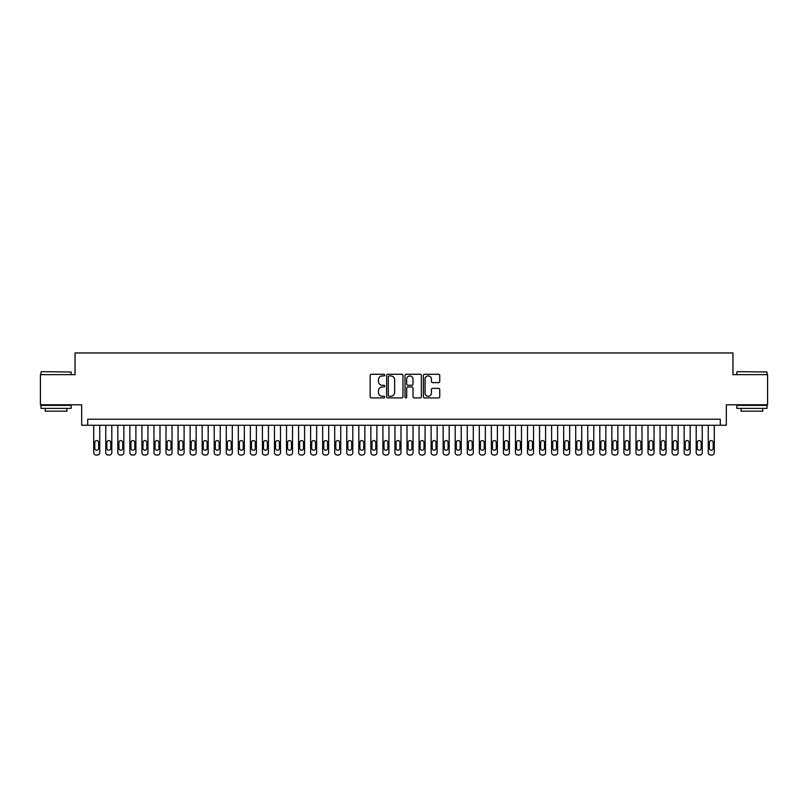 <?xml version="1.0" encoding="UTF-8"?>
<svg xmlns="http://www.w3.org/2000/svg" width="808" height="808" viewBox="0 0 808 808"><rect width="100%" height="100%" fill="white"/><g stroke="black" fill="none" stroke-linecap="round" stroke-linejoin="round"><path stroke-width="1.21" d="M384.719 375.104A0.828 0.828 0 0 0 383.891 374.276L371.326 374.276A1.182 1.182 0 0 0 370.145 375.457L370.145 396.748A1.182 1.182 0 0 0 371.326 397.93L383.891 397.93A0.828 0.828 0 0 0 384.719 397.102A0.828 0.828 0 0 0 383.891 396.274L382.265 396.274A3.788 3.788 0 0 1 378.477 392.496L378.477 390.719A3.788 3.788 0 0 1 382.265 386.931L383.891 386.931A0.828 0.828 0 0 0 384.719 386.103A0.828 0.828 0 0 0 383.891 385.275L382.265 385.275A3.788 3.788 0 0 1 378.477 381.497L378.477 379.72A3.788 3.788 0 0 1 382.265 375.932L383.891 375.932A0.828 0.828 0 0 0 384.719 375.104M438.562 382.618A1.182 1.182 0 0 0 439.744 381.437L439.744 375.457A1.182 1.182 0 0 0 438.562 374.276L424.614 374.276A1.182 1.182 0 0 0 423.422 375.457L423.422 396.748A1.182 1.182 0 0 0 424.614 397.93L438.562 397.93A1.182 1.182 0 0 0 439.744 396.748L439.744 389.537A1.182 1.182 0 0 0 438.562 388.355L432.593 388.355A1.182 1.182 0 0 0 431.411 389.537L431.411 393.112A3.161 3.161 0 0 1 428.25 396.274A3.161 3.161 0 0 1 425.079 393.112L425.079 379.093A3.161 3.161 0 0 1 428.25 375.932A3.161 3.161 0 0 1 431.411 379.093L431.411 381.437A1.182 1.182 0 0 0 432.593 382.618L438.562 382.618M720.302 425.271L726.331 425.271L726.331 404.788L767.6 404.788L767.6 374.659L732.957 374.659L732.957 352.965L75.043 352.965L75.043 374.659L40.4 374.659L40.4 404.788L81.669 404.788L81.669 425.271L720.302 425.271L720.302 419.241L87.698 419.241L87.698 425.271M402.97 375.457A1.182 1.182 0 0 0 401.778 374.276L387.83 374.276A1.182 1.182 0 0 0 386.638 375.457L386.638 396.748A1.182 1.182 0 0 0 387.83 397.93L401.778 397.93A1.182 1.182 0 0 0 402.97 396.748L402.97 375.457M406.222 374.276L420.17 374.276A1.182 1.182 0 0 1 421.362 375.457L421.362 396.748A1.182 1.182 0 0 1 420.17 397.93L414.201 397.93A1.182 1.182 0 0 1 413.019 396.748L413.019 388.113A1.182 1.182 0 0 0 411.838 386.931L407.878 386.931A1.182 1.182 0 0 0 406.687 388.113L406.687 397.102A0.828 0.828 0 0 1 405.858 397.93A0.828 0.828 0 0 1 405.03 397.102L405.03 375.457A1.182 1.182 0 0 1 406.222 374.276M389.123 375.932A0.828 0.828 0 0 0 388.294 376.76L388.294 395.445A0.828 0.828 0 0 0 389.123 396.274L390.84 396.274A3.788 3.788 0 0 0 394.627 392.496L394.627 379.72A3.788 3.788 0 0 0 390.84 375.932L389.123 375.932M413.019 379.154A3.161 3.161 0 0 0 409.858 375.993A3.161 3.161 0 0 0 406.687 379.154L406.687 384.093A1.182 1.182 0 0 0 407.878 385.275L411.838 385.275A1.182 1.182 0 0 0 413.019 384.093L413.019 379.154M99.748 425.271L99.748 452.621A2.414 2.414 90.1 0 1 97.334 455.035L96.132 455.035A2.414 2.414 90.1 0 1 93.718 452.621L93.718 425.271M98.657 448.278L98.657 442.501A1.929 1.929 90.1 0 0 96.728 440.572A1.929 1.929 90.1 0 0 94.809 442.501L94.809 448.278A1.929 1.929 90.1 0 0 96.728 450.207A1.929 1.929 90.1 0 0 98.657 448.278M41.36 371.65L71.124 372.003L41.36 371.65M56.065 408.394L41.006 408.394L41.006 405.384L71.124 405.384L71.124 408.394L56.065 408.394M66.912 408.394L66.912 411.171L45.218 411.171L45.218 408.394M737.239 371.65L766.994 372.003L737.239 371.65M751.935 408.394L736.876 408.394L736.876 405.384L766.994 405.384L766.994 408.394L751.935 408.394M762.782 408.394L762.782 411.171L741.087 411.171L741.087 408.394M111.797 425.271L111.797 452.621A2.414 2.414 90.1 0 1 109.383 455.035L108.181 455.035A2.414 2.414 90.1 0 1 105.767 452.621L105.767 425.271M110.706 448.278L110.706 442.501A1.929 1.929 90.1 0 0 108.787 440.572A1.929 1.929 90.1 0 0 106.858 442.501L106.858 448.278A1.929 1.929 90.1 0 0 108.787 450.207A1.929 1.929 90.1 0 0 110.706 448.278M123.846 425.271L123.846 452.621A2.414 2.414 90.1 0 1 121.432 455.035L120.23 455.035A2.414 2.414 90.1 0 1 117.817 452.621L117.817 425.271M122.755 448.278L122.755 442.501A1.929 1.929 90.1 0 0 120.836 440.572A1.929 1.929 90.1 0 0 118.907 442.501L118.907 448.278A1.929 1.929 90.1 0 0 120.836 450.207A1.929 1.929 90.1 0 0 122.755 448.278M135.896 425.271L135.896 452.621A2.414 2.414 90.1 0 1 133.482 455.035L132.28 455.035A2.414 2.414 90.1 0 1 129.866 452.621L129.866 425.271M134.805 448.278L134.805 442.501A1.929 1.929 90.1 0 0 132.886 440.572A1.929 1.929 90.1 0 0 130.957 442.501L130.957 448.278A1.929 1.929 90.1 0 0 132.886 450.207A1.929 1.929 90.1 0 0 134.805 448.278M147.945 425.271L147.945 452.621A2.414 2.414 90.1 0 1 145.531 455.035L144.329 455.035A2.414 2.414 90.1 0 1 141.915 452.621L141.915 425.271M146.864 448.278L146.864 442.501A1.929 1.929 90.1 0 0 144.935 440.572A1.929 1.929 90.1 0 0 143.006 442.501L143.006 448.278A1.929 1.929 90.1 0 0 144.935 450.207A1.929 1.929 90.1 0 0 146.864 448.278M159.994 425.271L159.994 452.621A2.414 2.414 90.1 0 1 157.58 455.035L156.378 455.035A2.414 2.414 90.1 0 1 153.964 452.621L153.964 425.271M158.913 448.278L158.913 442.501A1.929 1.929 90.1 0 0 156.984 440.572A1.929 1.929 90.1 0 0 155.055 442.501L155.055 448.278A1.929 1.929 90.1 0 0 156.984 450.207A1.929 1.929 90.1 0 0 158.913 448.278M172.043 425.271L172.043 452.621A2.414 2.414 90.1 0 1 169.629 455.035L168.428 455.035A2.414 2.414 90.1 0 1 166.014 452.621L166.014 425.271M170.963 448.278L170.963 442.501A1.929 1.929 90.1 0 0 169.034 440.572A1.929 1.929 90.1 0 0 167.105 442.501L167.105 448.278A1.929 1.929 90.1 0 0 169.034 450.207A1.929 1.929 90.1 0 0 170.963 448.278M184.093 425.271L184.093 452.621A2.414 2.414 90.1 0 1 181.679 455.035L180.477 455.035A2.414 2.414 90.1 0 1 178.063 452.621L178.063 425.271M183.012 448.278L183.012 442.501A1.929 1.929 90.1 0 0 181.083 440.572A1.929 1.929 90.1 0 0 179.154 442.501L179.154 448.278A1.929 1.929 90.1 0 0 181.083 450.207A1.929 1.929 90.1 0 0 183.012 448.278M196.142 425.271L196.142 452.621A2.414 2.414 90.1 0 1 193.728 455.035L192.526 455.035A2.414 2.414 90.1 0 1 190.122 452.621L190.122 425.271M195.061 448.278L195.061 442.501A1.929 1.929 90.1 0 0 193.132 440.572A1.929 1.929 90.1 0 0 191.203 442.501L191.203 448.278A1.929 1.929 90.1 0 0 193.132 450.207A1.929 1.929 90.1 0 0 195.061 448.278M208.191 425.271L208.191 452.621A2.414 2.414 90.1 0 1 205.777 455.035L204.576 455.035A2.414 2.414 90.1 0 1 202.172 452.621L202.172 425.271M207.111 448.278L207.111 442.501A1.929 1.929 90.1 0 0 205.181 440.572A1.929 1.929 90.1 0 0 203.252 442.501L203.252 448.278A1.929 1.929 90.1 0 0 205.181 450.207A1.929 1.929 90.1 0 0 207.111 448.278M220.241 425.271L220.241 452.621A2.414 2.414 90.1 0 1 217.837 455.035L216.625 455.035A2.414 2.414 90.1 0 1 214.221 452.621L214.221 425.271M219.16 448.278L219.16 442.501A1.929 1.929 90.1 0 0 217.231 440.572A1.929 1.929 90.1 0 0 215.302 442.501L215.302 448.278A1.929 1.929 90.1 0 0 217.231 450.207A1.929 1.929 90.1 0 0 219.16 448.278M232.29 425.271L232.29 452.621A2.414 2.414 90.1 0 1 229.886 455.035L228.674 455.035A2.414 2.414 90.1 0 1 226.27 452.621L226.27 425.271M231.209 448.278L231.209 442.501A1.929 1.929 90.1 0 0 229.28 440.572A1.929 1.929 90.1 0 0 227.351 442.501L227.351 448.278A1.929 1.929 90.1 0 0 229.28 450.207A1.929 1.929 90.1 0 0 231.209 448.278M244.339 425.271L244.339 452.621A2.414 2.414 90.1 0 1 241.935 455.035L240.723 455.035A2.414 2.414 90.1 0 1 238.32 452.621L238.32 425.271M243.258 448.278L243.258 442.501A1.929 1.929 90.1 0 0 241.329 440.572A1.929 1.929 90.1 0 0 239.4 442.501L239.4 448.278A1.929 1.929 90.1 0 0 241.329 450.207A1.929 1.929 90.1 0 0 243.258 448.278M256.389 425.271L256.389 452.621A2.414 2.414 90.1 0 1 253.985 455.035L252.773 455.035A2.414 2.414 90.1 0 1 250.369 452.621L250.369 425.271M255.308 448.278L255.308 442.501A1.929 1.929 90.1 0 0 253.379 440.572A1.929 1.929 90.1 0 0 251.45 442.501L251.45 448.278A1.929 1.929 90.1 0 0 253.379 450.207A1.929 1.929 90.1 0 0 255.308 448.278M268.438 425.271L268.438 452.621A2.414 2.414 90.1 0 1 266.034 455.035L264.822 455.035A2.414 2.414 90.1 0 1 262.418 452.621L262.418 425.271M267.357 448.278L267.357 442.501A1.929 1.929 90.1 0 0 265.428 440.572A1.929 1.929 90.1 0 0 263.499 442.501L263.499 448.278A1.929 1.929 90.1 0 0 265.428 450.207A1.929 1.929 90.1 0 0 267.357 448.278M280.487 425.271L280.487 452.621A2.414 2.414 90.1 0 1 278.083 455.035L276.871 455.035A2.414 2.414 90.1 0 1 274.468 452.621L274.468 425.271M279.406 448.278L279.406 442.501A1.929 1.929 90.1 0 0 277.477 440.572A1.929 1.929 90.1 0 0 275.548 442.501L275.548 448.278A1.929 1.929 90.1 0 0 277.477 450.207A1.929 1.929 90.1 0 0 279.406 448.278M292.536 425.271L292.536 452.621A2.414 2.414 90.1 0 1 290.133 455.035L288.921 455.035A2.414 2.414 90.1 0 1 286.517 452.621L286.517 425.271M291.456 448.278L291.456 442.501A1.929 1.929 90.1 0 0 289.527 440.572A1.929 1.929 90.1 0 0 287.598 442.501L287.598 448.278A1.929 1.929 90.1 0 0 289.527 450.207A1.929 1.929 90.1 0 0 291.456 448.278M304.586 425.271L304.586 452.621A2.414 2.414 90.1 0 1 302.182 455.035L300.98 455.035A2.414 2.414 90.1 0 1 298.566 452.621L298.566 425.271M303.505 448.278L303.505 442.501A1.929 1.929 90.1 0 0 301.576 440.572A1.929 1.929 90.1 0 0 299.647 442.501L299.647 448.278A1.929 1.929 90.1 0 0 301.576 450.207A1.929 1.929 90.1 0 0 303.505 448.278M316.635 425.271L316.635 452.621A2.414 2.414 90.1 0 1 314.231 455.035L313.029 455.035A2.414 2.414 90.1 0 1 310.615 452.621L310.615 425.271M315.554 448.278L315.554 442.501A1.929 1.929 90.1 0 0 313.625 440.572A1.929 1.929 90.1 0 0 311.696 442.501L311.696 448.278A1.929 1.929 90.1 0 0 313.625 450.207A1.929 1.929 90.1 0 0 315.554 448.278M328.684 425.271L328.684 452.621A2.414 2.414 90.1 0 1 326.281 455.035L325.079 455.035A2.414 2.414 90.1 0 1 322.665 452.621L322.665 425.271M327.604 448.278L327.604 442.501A1.929 1.929 90.1 0 0 325.674 440.572A1.929 1.929 90.1 0 0 323.745 442.501L323.745 448.278A1.929 1.929 90.1 0 0 325.674 450.207A1.929 1.929 90.1 0 0 327.604 448.278M340.744 425.271L340.744 452.621A2.414 2.414 90.1 0 1 338.33 455.035L337.128 455.035A2.414 2.414 90.1 0 1 334.714 452.621L334.714 425.271M339.653 448.278L339.653 442.501A1.929 1.929 90.1 0 0 337.724 440.572A1.929 1.929 90.1 0 0 335.795 442.501L335.795 448.278A1.929 1.929 90.1 0 0 337.724 450.207A1.929 1.929 90.1 0 0 339.653 448.278M352.793 425.271L352.793 452.621A2.414 2.414 90.1 0 1 350.379 455.035L349.177 455.035A2.414 2.414 90.1 0 1 346.763 452.621L346.763 425.271M351.702 448.278L351.702 442.501A1.929 1.929 90.1 0 0 349.773 440.572A1.929 1.929 90.1 0 0 347.844 442.501L347.844 448.278A1.929 1.929 90.1 0 0 349.773 450.207A1.929 1.929 90.1 0 0 351.702 448.278M364.842 425.271L364.842 452.621A2.414 2.414 90.1 0 1 362.428 455.035L361.226 455.035A2.414 2.414 90.1 0 1 358.813 452.621L358.813 425.271M363.751 448.278L363.751 442.501A1.929 1.929 90.1 0 0 361.822 440.572A1.929 1.929 90.1 0 0 359.893 442.501L359.893 448.278A1.929 1.929 90.1 0 0 361.822 450.207A1.929 1.929 90.1 0 0 363.751 448.278M376.892 425.271L376.892 452.621A2.414 2.414 90.1 0 1 374.478 455.035L373.276 455.035A2.414 2.414 90.1 0 1 370.862 452.621L370.862 425.271M375.801 448.278L375.801 442.501A1.929 1.929 90.1 0 0 373.872 440.572A1.929 1.929 90.1 0 0 371.953 442.501L371.953 448.278A1.929 1.929 90.1 0 0 373.872 450.207A1.929 1.929 90.1 0 0 375.801 448.278M388.941 425.271L388.941 452.621A2.414 2.414 90.1 0 1 386.527 455.035L385.325 455.035A2.414 2.414 90.1 0 1 382.911 452.621L382.911 425.271M387.85 448.278L387.85 442.501A1.929 1.929 90.1 0 0 385.921 440.572A1.929 1.929 90.1 0 0 384.002 442.501L384.002 448.278A1.929 1.929 90.1 0 0 385.921 450.207A1.929 1.929 90.1 0 0 387.85 448.278M400.99 425.271L400.99 452.621A2.414 2.414 90.1 0 1 398.576 455.035L397.374 455.035A2.414 2.414 90.1 0 1 394.961 452.621L394.961 425.271M399.899 448.278L399.899 442.501A1.929 1.929 90.1 0 0 397.97 440.572A1.929 1.929 90.1 0 0 396.051 442.501L396.051 448.278A1.929 1.929 90.1 0 0 397.97 450.207A1.929 1.929 90.1 0 0 399.899 448.278M413.039 425.271L413.039 452.621A2.414 2.414 90.1 0 1 410.626 455.035L409.424 455.035A2.414 2.414 90.1 0 1 407.01 452.621L407.01 425.271M411.949 448.278L411.949 442.501A1.929 1.929 90.1 0 0 410.03 440.572A1.929 1.929 90.1 0 0 408.101 442.501L408.101 448.278A1.929 1.929 90.1 0 0 410.03 450.207A1.929 1.929 90.1 0 0 411.949 448.278M425.089 425.271L425.089 452.621A2.414 2.414 90.1 0 1 422.675 455.035L421.473 455.035A2.414 2.414 90.1 0 1 419.059 452.621L419.059 425.271M423.998 448.278L423.998 442.501A1.929 1.929 90.1 0 0 422.079 440.572A1.929 1.929 90.1 0 0 420.15 442.501L420.15 448.278A1.929 1.929 90.1 0 0 422.079 450.207A1.929 1.929 90.1 0 0 423.998 448.278M437.138 425.271L437.138 452.621A2.414 2.414 90.1 0 1 434.724 455.035L433.522 455.035A2.414 2.414 90.1 0 1 431.108 452.621L431.108 425.271M436.047 448.278L436.047 442.501A1.929 1.929 90.1 0 0 434.128 440.572A1.929 1.929 90.1 0 0 432.199 442.501L432.199 448.278A1.929 1.929 90.1 0 0 434.128 450.207A1.929 1.929 90.1 0 0 436.047 448.278M449.187 425.271L449.187 452.621A2.414 2.414 90.1 0 1 446.774 455.035L445.572 455.035A2.414 2.414 90.1 0 1 443.158 452.621L443.158 425.271M448.107 448.278L448.107 442.501A1.929 1.929 90.1 0 0 446.178 440.572A1.929 1.929 90.1 0 0 444.249 442.501L444.249 448.278A1.929 1.929 90.1 0 0 446.178 450.207A1.929 1.929 90.1 0 0 448.107 448.278M461.237 425.271L461.237 452.621A2.414 2.414 90.1 0 1 458.823 455.035L457.621 455.035A2.414 2.414 90.1 0 1 455.207 452.621L455.207 425.271M460.156 448.278L460.156 442.501A1.929 1.929 90.1 0 0 458.227 440.572A1.929 1.929 90.1 0 0 456.298 442.501L456.298 448.278A1.929 1.929 90.1 0 0 458.227 450.207A1.929 1.929 90.1 0 0 460.156 448.278M473.286 425.271L473.286 452.621A2.414 2.414 90.1 0 1 470.872 455.035L469.67 455.035A2.414 2.414 90.1 0 1 467.256 452.621L467.256 425.271M472.205 448.278L472.205 442.501A1.929 1.929 90.1 0 0 470.276 440.572A1.929 1.929 90.1 0 0 468.347 442.501L468.347 448.278A1.929 1.929 90.1 0 0 470.276 450.207A1.929 1.929 90.1 0 0 472.205 448.278M485.335 425.271L485.335 452.621A2.414 2.414 90.1 0 1 482.921 455.035L481.719 455.035A2.414 2.414 90.1 0 1 479.316 452.621L479.316 425.271M484.255 448.278L484.255 442.501A1.929 1.929 90.1 0 0 482.326 440.572A1.929 1.929 90.1 0 0 480.396 442.501L480.396 448.278A1.929 1.929 90.1 0 0 482.326 450.207A1.929 1.929 90.1 0 0 484.255 448.278M497.385 425.271L497.385 452.621A2.414 2.414 90.1 0 1 494.971 455.035L493.769 455.035A2.414 2.414 90.1 0 1 491.365 452.621L491.365 425.271M496.304 448.278L496.304 442.501A1.929 1.929 90.1 0 0 494.375 440.572A1.929 1.929 90.1 0 0 492.446 442.501L492.446 448.278A1.929 1.929 90.1 0 0 494.375 450.207A1.929 1.929 90.1 0 0 496.304 448.278M509.434 425.271L509.434 452.621A2.414 2.414 90.1 0 1 507.02 455.035L505.818 455.035A2.414 2.414 90.1 0 1 503.414 452.621L503.414 425.271M508.353 448.278L508.353 442.501A1.929 1.929 90.1 0 0 506.424 440.572A1.929 1.929 90.1 0 0 504.495 442.501L504.495 448.278A1.929 1.929 90.1 0 0 506.424 450.207A1.929 1.929 90.1 0 0 508.353 448.278M521.483 425.271L521.483 452.621A2.414 2.414 90.1 0 1 519.079 455.035L517.867 455.035A2.414 2.414 90.1 0 1 515.464 452.621L515.464 425.271M520.403 448.278L520.403 442.501A1.929 1.929 90.1 0 0 518.473 440.572A1.929 1.929 90.1 0 0 516.544 442.501L516.544 448.278A1.929 1.929 90.1 0 0 518.473 450.207A1.929 1.929 90.1 0 0 520.403 448.278M533.533 425.271L533.533 452.621A2.414 2.414 90.1 0 1 531.129 455.035L529.917 455.035A2.414 2.414 90.1 0 1 527.513 452.621L527.513 425.271M532.452 448.278L532.452 442.501A1.929 1.929 90.1 0 0 530.523 440.572A1.929 1.929 90.1 0 0 528.594 442.501L528.594 448.278A1.929 1.929 90.1 0 0 530.523 450.207A1.929 1.929 90.1 0 0 532.452 448.278M545.582 425.271L545.582 452.621A2.414 2.414 90.1 0 1 543.178 455.035L541.966 455.035A2.414 2.414 90.1 0 1 539.562 452.621L539.562 425.271M544.501 448.278L544.501 442.501A1.929 1.929 90.1 0 0 542.572 440.572A1.929 1.929 90.1 0 0 540.643 442.501L540.643 448.278A1.929 1.929 90.1 0 0 542.572 450.207A1.929 1.929 90.1 0 0 544.501 448.278M557.631 425.271L557.631 452.621A2.414 2.414 90.1 0 1 555.227 455.035L554.015 455.035A2.414 2.414 90.1 0 1 551.611 452.621L551.611 425.271M556.55 448.278L556.55 442.501A1.929 1.929 90.1 0 0 554.621 440.572A1.929 1.929 90.1 0 0 552.692 442.501L552.692 448.278A1.929 1.929 90.1 0 0 554.621 450.207A1.929 1.929 90.1 0 0 556.55 448.278M569.68 425.271L569.68 452.621A2.414 2.414 90.1 0 1 567.277 455.035L566.065 455.035A2.414 2.414 90.1 0 1 563.661 452.621L563.661 425.271M568.6 448.278L568.6 442.501A1.929 1.929 90.1 0 0 566.671 440.572A1.929 1.929 90.1 0 0 564.741 442.501L564.741 448.278A1.929 1.929 90.1 0 0 566.671 450.207A1.929 1.929 90.1 0 0 568.6 448.278M581.73 425.271L581.73 452.621A2.414 2.414 90.1 0 1 579.326 455.035L578.114 455.035A2.414 2.414 90.1 0 1 575.71 452.621L575.71 425.271M580.649 448.278L580.649 442.501A1.929 1.929 90.1 0 0 578.72 440.572A1.929 1.929 90.1 0 0 576.791 442.501L576.791 448.278A1.929 1.929 90.1 0 0 578.72 450.207A1.929 1.929 90.1 0 0 580.649 448.278M593.779 425.271L593.779 452.621A2.414 2.414 90.1 0 1 591.375 455.035L590.163 455.035A2.414 2.414 90.1 0 1 587.759 452.621L587.759 425.271M592.698 448.278L592.698 442.501A1.929 1.929 90.1 0 0 590.769 440.572A1.929 1.929 90.1 0 0 588.84 442.501L588.84 448.278A1.929 1.929 90.1 0 0 590.769 450.207A1.929 1.929 90.1 0 0 592.698 448.278M605.828 425.271L605.828 452.621A2.414 2.414 90.1 0 1 603.425 455.035L602.223 455.035A2.414 2.414 90.1 0 1 599.809 452.621L599.809 425.271M604.748 448.278L604.748 442.501A1.929 1.929 90.1 0 0 602.818 440.572A1.929 1.929 90.1 0 0 600.889 442.501L600.889 448.278A1.929 1.929 90.1 0 0 602.818 450.207A1.929 1.929 90.1 0 0 604.748 448.278M617.878 425.271L617.878 452.621A2.414 2.414 90.1 0 1 615.474 455.035L614.272 455.035A2.414 2.414 90.1 0 1 611.858 452.621L611.858 425.271M616.797 448.278L616.797 442.501A1.929 1.929 90.1 0 0 614.868 440.572A1.929 1.929 90.1 0 0 612.939 442.501L612.939 448.278A1.929 1.929 90.1 0 0 614.868 450.207A1.929 1.929 90.1 0 0 616.797 448.278M629.937 425.271L629.937 452.621A2.414 2.414 90.1 0 1 627.523 455.035L626.321 455.035A2.414 2.414 90.1 0 1 623.907 452.621L623.907 425.271M628.846 448.278L628.846 442.501A1.929 1.929 90.1 0 0 626.917 440.572A1.929 1.929 90.1 0 0 624.988 442.501L624.988 448.278A1.929 1.929 90.1 0 0 626.917 450.207A1.929 1.929 90.1 0 0 628.846 448.278M641.986 425.271L641.986 452.621A2.414 2.414 90.1 0 1 639.572 455.035L638.37 455.035A2.414 2.414 90.1 0 1 635.957 452.621L635.957 425.271M640.895 448.278L640.895 442.501A1.929 1.929 90.1 0 0 638.966 440.572A1.929 1.929 90.1 0 0 637.037 442.501L637.037 448.278A1.929 1.929 90.1 0 0 638.966 450.207A1.929 1.929 90.1 0 0 640.895 448.278M654.036 425.271L654.036 452.621A2.414 2.414 90.1 0 1 651.622 455.035L650.42 455.035A2.414 2.414 90.1 0 1 648.006 452.621L648.006 425.271M652.945 448.278L652.945 442.501A1.929 1.929 90.1 0 0 651.016 440.572A1.929 1.929 90.1 0 0 649.087 442.501L649.087 448.278A1.929 1.929 90.1 0 0 651.016 450.207A1.929 1.929 90.1 0 0 652.945 448.278M666.085 425.271L666.085 452.621A2.414 2.414 90.1 0 1 663.671 455.035L662.469 455.035A2.414 2.414 90.1 0 1 660.055 452.621L660.055 425.271M664.994 448.278L664.994 442.501A1.929 1.929 90.1 0 0 663.065 440.572A1.929 1.929 90.1 0 0 661.136 442.501L661.136 448.278A1.929 1.929 90.1 0 0 663.065 450.207A1.929 1.929 90.1 0 0 664.994 448.278M678.134 425.271L678.134 452.621A2.414 2.414 90.1 0 1 675.72 455.035L674.518 455.035A2.414 2.414 90.1 0 1 672.105 452.621L672.105 425.271M677.043 448.278L677.043 442.501A1.929 1.929 90.1 0 0 675.114 440.572A1.929 1.929 90.1 0 0 673.195 442.501L673.195 448.278A1.929 1.929 90.1 0 0 675.114 450.207A1.929 1.929 90.1 0 0 677.043 448.278M690.183 425.271L690.183 452.621A2.414 2.414 90.1 0 1 687.77 455.035L686.568 455.035A2.414 2.414 90.1 0 1 684.154 452.621L684.154 425.271M689.093 448.278L689.093 442.501A1.929 1.929 90.1 0 0 687.164 440.572A1.929 1.929 90.1 0 0 685.245 442.501L685.245 448.278A1.929 1.929 90.1 0 0 687.164 450.207A1.929 1.929 90.1 0 0 689.093 448.278M702.233 425.271L702.233 452.621A2.414 2.414 90.1 0 1 699.819 455.035L698.617 455.035A2.414 2.414 90.1 0 1 696.203 452.621L696.203 425.271M701.142 448.278L701.142 442.501A1.929 1.929 90.1 0 0 699.213 440.572A1.929 1.929 90.1 0 0 697.294 442.501L697.294 448.278A1.929 1.929 90.1 0 0 699.213 450.207A1.929 1.929 90.1 0 0 701.142 448.278M714.282 425.271L714.282 452.621A2.414 2.414 90.1 0 1 711.868 455.035L710.666 455.035A2.414 2.414 90.1 0 1 708.252 452.621L708.252 425.271M713.191 448.278L713.191 442.501A1.929 1.929 90.1 0 0 711.272 440.572A1.929 1.929 90.1 0 0 709.343 442.501L709.343 448.278A1.929 1.929 90.1 0 0 711.272 450.207A1.929 1.929 90.1 0 0 713.191 448.278M41.006 374.659L41.006 372.003M47.874 405.384L47.874 404.788M64.256 405.384L64.256 404.788M71.124 374.659L71.124 372.003M736.876 374.659L736.876 372.003M743.744 405.384L743.744 404.788M760.126 405.384L760.126 404.788M766.994 374.659L766.994 372.003"/></g></svg>

